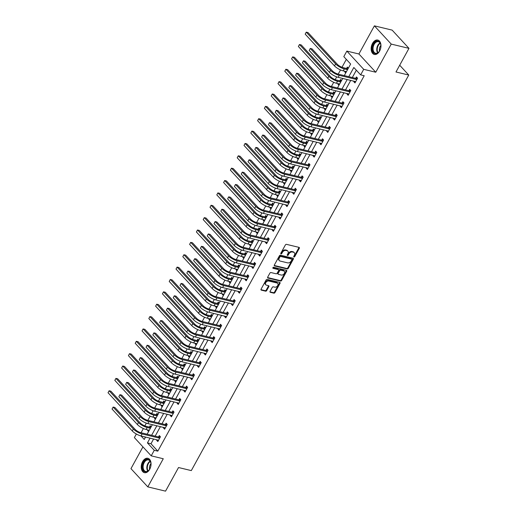 <?xml version="1.0" encoding="UTF-8"?>
<svg xmlns="http://www.w3.org/2000/svg" width="517" height="517" viewBox="0 0 517 517"><rect width="100%" height="100%" fill="white"/><g stroke="black" fill="none" stroke-linecap="round" stroke-linejoin="round"><path stroke-width="0.78" d="M293.966 257.007A0.653 0.459 137.3 0 0 294.755 256.581L299.298 248.315A0.931 0.659 137.3 0 0 299.033 247.365L286.496 244.354A0.931 0.659 137.3 0 0 285.371 244.961L280.828 253.233A0.653 0.459 137.3 0 0 281.804 253.466L282.392 252.393A2.979 2.107 137.3 0 1 285.985 250.441L287.032 250.693A2.979 2.107 137.3 0 1 287.853 251.159A2.979 2.107 137.3 0 1 287.891 253.718L287.303 254.791A0.653 0.459 137.3 0 0 288.279 255.023L288.867 253.95A2.979 2.107 137.3 0 1 292.46 251.999L293.507 252.251A2.979 2.107 137.3 0 1 294.328 252.716A2.979 2.107 137.3 0 1 294.367 255.275L293.779 256.348A0.653 0.459 137.3 0 0 293.966 257.007M293.708 256.516A0.653 0.459 137.3 0 0 294.302 256.083L298.845 247.817A0.931 0.659 137.3 0 0 298.962 247.352M280.757 253.408A0.653 0.459 137.3 0 0 281.345 252.975L281.933 251.902L282.392 252.393M287.232 254.959A0.653 0.459 137.3 0 0 287.82 254.532L288.408 253.459L288.867 253.95M149.691 469.326A7.4 4.731 -76.5 0 0 147.868 458.282A7.4 4.731 -76.5 0 0 142.589 461.636A7.4 4.731 -76.5 0 0 144.411 472.674A7.4 4.731 -76.5 0 0 149.691 469.326M379.607 51.099A7.4 4.731 -76.5 0 0 377.791 40.061A7.4 4.731 -76.5 0 0 372.511 43.409A7.4 4.731 -76.5 0 0 374.327 54.453A7.4 4.731 -76.5 0 0 379.607 51.099M270.074 291.368A0.931 0.659 137.3 0 0 270.339 292.312L273.855 293.158A0.931 0.659 137.3 0 0 274.979 292.544L280.027 283.361A0.931 0.659 137.3 0 0 279.762 282.418L267.224 279.406A0.931 0.659 137.3 0 0 266.1 280.014L261.053 289.197A0.931 0.659 137.3 0 0 261.324 290.14L265.57 291.161A0.931 0.659 137.3 0 0 266.694 290.554L268.853 286.625A0.931 0.659 137.3 0 0 268.588 285.681L266.481 285.171A2.495 1.764 137.3 0 1 265.79 284.783A2.495 1.764 137.3 0 1 266.055 282.198A2.495 1.764 137.3 0 1 268.769 281.009L277.022 282.993A2.495 1.764 137.3 0 1 277.707 283.387A2.495 1.764 137.3 0 1 277.442 285.966A2.495 1.764 137.3 0 1 274.734 287.155L273.357 286.825A0.931 0.659 137.3 0 0 272.233 287.439L270.074 291.368M153.62 438.965L150.983 443.754L157.814 451.147L154.266 450.294L151.216 455.845L134.375 437.602L136.352 434.009M408.973 48.352L391.233 44.094L374.392 25.85L392.132 30.115L408.973 48.352L395.983 71.979L408.76 75.049L191.303 470.599L178.533 467.53L165.543 491.15L147.81 486.885L163.275 458.747L151.216 455.845M374.392 25.85L358.921 53.988L375.762 72.231L391.233 44.094M375.762 72.231L363.703 69.33L360.653 74.881L353.828 67.488L348.775 76.678M157.814 451.147L364.201 75.734L360.653 74.881M287.161 268.956A0.931 0.659 137.3 0 0 288.286 268.349L293.333 259.166A0.931 0.659 137.3 0 0 293.061 258.222L280.531 255.204A0.931 0.659 137.3 0 0 279.406 255.818L274.359 265.001A0.931 0.659 137.3 0 0 274.624 265.945L287.161 268.956L286.702 268.465A0.931 0.659 137.3 0 0 287.827 267.858L292.874 258.674A0.931 0.659 137.3 0 0 292.997 258.203M286.683 271.263L281.636 280.447A0.931 0.659 137.3 0 1 280.511 281.054L267.974 278.043A0.931 0.659 137.3 0 1 267.703 277.099L269.868 273.17A0.931 0.659 137.3 0 1 270.992 272.556L276.072 273.777A0.931 0.659 137.3 0 0 277.196 273.17L278.631 270.565A0.931 0.659 137.3 0 0 278.359 269.615L273.066 268.342A0.653 0.459 137.3 0 1 273.667 267.257L286.412 270.32A0.931 0.659 137.3 0 1 286.683 271.263L286.224 270.772L281.177 279.955L281.636 280.447M142.931 446.875L130.963 468.648L147.81 486.885M408.76 75.049L399.693 65.232M356.342 70.209L352.323 77.531M350.765 80.355L345.524 89.893M343.967 92.724L338.725 102.263M337.168 105.087L331.927 114.625M330.369 117.456L325.128 126.995M323.571 129.819L318.33 139.357M316.772 142.188L311.531 151.727M309.974 154.551L304.733 164.089M303.175 166.92L297.934 176.452M296.377 179.283L291.136 188.821M289.585 191.652L284.337 201.184M282.786 204.015L277.539 213.553M275.988 216.384L270.74 225.916M269.189 228.747L263.941 238.285M262.39 241.116L257.143 250.648M255.592 253.479L250.344 263.017M248.793 265.848L243.552 275.38M241.995 278.211L236.754 287.749M235.196 290.58L229.955 300.112M228.398 302.943L223.157 312.481M221.599 315.312L216.358 324.844M214.801 327.675L209.559 337.213M208.002 340.044L202.761 349.576M201.203 352.407L195.962 361.945M194.405 364.769L189.164 374.308M187.606 377.139L182.365 386.677M180.808 389.501L175.567 399.04M174.009 401.871L168.768 411.409M167.211 414.233L161.97 423.772M160.419 426.603L155.171 436.141M354.132 81.169L353.835 81.705L354.972 82.94L357.59 78.183L356.452 76.949L355.741 78.235M347.334 93.532L347.036 94.075L348.174 95.302L350.791 90.546L349.654 89.318L348.943 90.604M340.535 105.901L340.238 106.437L341.375 107.672L343.992 102.915L342.855 101.681L342.144 102.967M333.736 118.264L333.439 118.807L334.577 120.034L337.194 115.278L336.056 114.05L335.346 115.336M326.938 130.633L326.641 131.169L327.778 132.404L330.395 127.647L329.258 126.413L328.553 127.699M320.139 142.996L319.842 143.539L320.986 144.766L323.597 140.01L322.459 138.782L321.755 140.068M313.341 155.358L313.05 155.901L314.187 157.136L316.798 152.379L315.661 151.145L314.956 152.431M306.549 167.728L306.251 168.271L307.389 169.498L310 164.742L308.862 163.514L308.158 164.8M299.75 180.09L299.453 180.633L300.59 181.868L303.201 177.111L302.064 175.877L301.359 177.163M292.952 192.46L292.654 193.003L293.792 194.23L296.403 189.474L295.265 188.246L294.561 189.532M286.153 204.822L285.856 205.365L286.993 206.6L289.604 201.843L288.467 200.609L287.762 201.895M279.354 217.192L279.057 217.735L280.195 218.962L282.805 214.206L281.668 212.978L280.964 214.264M272.556 229.554L272.259 230.097L273.396 231.332L276.013 226.575L274.87 225.341L274.165 226.627M265.757 241.924L265.46 242.467L266.598 243.694L269.215 238.938L268.071 237.71L267.367 238.996M258.959 254.286L258.662 254.829L259.799 256.064L262.416 251.307L261.279 250.073L260.568 251.359M252.16 266.656L251.863 267.192L253 268.426L255.618 263.67L254.48 262.442L253.769 263.728M245.362 279.018L245.064 279.561L246.202 280.796L248.819 276.039L247.682 274.805L246.971 276.091M238.563 291.388L238.266 291.924L239.403 293.158L242.021 288.402L240.883 287.174L240.172 288.46M231.765 303.75L231.467 304.293L232.605 305.528L235.222 300.771L234.085 299.537L233.374 300.823M224.966 316.12L224.669 316.656L225.806 317.89L228.424 313.134L227.286 311.9L226.575 313.192M218.168 328.482L217.87 329.025L219.008 330.26L221.625 325.503L220.488 324.269L219.777 325.555M211.369 340.852L211.072 341.388L212.209 342.622L214.826 337.866L213.689 336.632L212.978 337.924M204.57 353.214L204.273 353.757L205.411 354.992L208.028 350.235L206.89 349.001L206.18 350.287M197.772 365.584L197.475 366.12L198.612 367.354L201.229 362.598L200.092 361.364L199.388 362.656M190.973 377.946L190.676 378.489L191.82 379.724L194.431 374.967L193.293 373.733L192.589 375.019M184.175 390.316L183.878 390.852L185.021 392.086L187.632 387.33L186.495 386.096L185.79 387.388M177.376 402.678L177.085 403.221L178.223 404.456L180.834 399.699L179.696 398.465L178.992 399.751M170.584 415.048L170.287 415.584L171.424 416.818L174.035 412.062L172.898 410.828L172.193 412.114M163.786 427.41L163.488 427.953L164.626 429.188L167.237 424.431L166.099 423.197L165.395 424.483M156.987 439.78L156.69 440.316L157.827 441.55L160.438 436.794L159.301 435.56L158.596 436.846M346.325 59.365L341.983 67.275M340.522 69.924L338.208 74.138M336.703 76.878L335.184 79.644M333.724 82.287L331.41 86.501M329.904 89.247L328.385 92.007M326.925 94.656L324.611 98.87M323.106 101.61L321.587 104.376M320.133 107.019L317.813 111.233M316.307 113.979L314.788 116.739M313.334 119.388L311.014 123.602M309.509 126.342L307.99 129.108M306.536 131.751L304.216 135.965M302.71 138.711L301.191 141.471M299.737 144.12L297.417 148.327M295.911 151.074L294.393 153.84M292.939 156.483L290.619 160.697M289.113 163.443L287.594 166.203M286.14 168.852L283.82 173.059M282.314 175.806L280.796 178.565M279.342 181.215L277.028 185.429M275.516 188.175L273.997 190.935M272.543 193.584L270.229 197.791M268.717 200.538L267.199 203.297M265.744 205.947L263.431 210.16M261.919 212.907L260.4 215.667M258.946 218.316L256.632 222.523M255.12 225.27L253.601 228.029M252.147 230.679L249.834 234.892M248.322 237.639L246.803 240.399M245.349 243.048L243.035 247.255M241.523 250.002L240.004 252.761M238.55 255.411L236.237 259.624M234.724 262.371L233.206 265.131M231.752 267.78L229.438 271.987M227.926 274.734L226.407 277.493M224.953 280.143L222.64 284.356M221.127 287.103L219.615 289.863M218.155 292.512L215.841 296.719M214.329 299.466L212.817 302.225M211.356 304.875L209.042 309.088M207.537 311.835L206.018 314.594M204.558 317.244L202.244 321.451M200.738 324.198L199.219 326.957M197.759 329.607L195.445 333.82M193.94 336.567L192.421 339.326M190.967 341.976L188.647 346.183M187.141 348.93L185.622 351.689M184.168 354.339L181.848 358.552M180.343 361.299L178.824 364.058M177.37 366.708L175.05 370.915M173.544 373.662L172.025 376.421M170.571 379.071L168.251 383.284M166.745 386.031L165.227 388.79M163.773 391.434L161.453 395.647M159.947 398.394L158.428 401.153M156.974 403.803L154.654 408.016M153.148 410.763L151.63 413.522M150.176 416.166L147.862 420.379M146.35 423.126L144.831 425.885M143.377 428.535L141.063 432.748M144.553 436.787L145.283 437.576M348.355 68.186L347.346 67.094L346.642 68.38M345.026 71.307L344.729 71.844L345.744 72.942M341.556 80.549L340.548 79.456L339.843 80.742M338.228 83.67L337.931 84.213L338.945 85.305M334.757 92.918L333.749 91.826L333.045 93.112M331.436 96.039L331.138 96.576L332.147 97.674M327.965 105.281L326.951 104.188L326.246 105.474M324.637 108.402L324.34 108.945L325.348 110.037M321.167 117.65L320.152 116.551L319.448 117.844M317.839 120.771L317.541 121.308L318.55 122.406M314.368 130.013L313.354 128.92L312.649 130.206M311.04 133.134L310.743 133.677L311.751 134.769M307.57 142.382L306.555 141.283L305.851 142.576M304.242 145.503L303.944 146.04L304.952 147.138M300.771 154.745L299.757 153.652L299.052 154.938M297.443 157.866L297.146 158.409L298.154 159.501M293.973 167.114L292.958 166.015L292.254 167.308M290.644 170.235L290.347 170.772L291.355 171.87M287.174 179.477L286.166 178.384L285.455 179.67M283.846 182.598L283.549 183.141L284.557 184.233M280.376 191.846L279.367 190.747L278.657 192.04M277.047 194.967L276.75 195.504L277.758 196.602M273.577 204.209L272.569 203.116L271.858 204.402M270.249 207.33L269.952 207.873L270.96 208.965M266.778 216.578L265.77 215.479L265.059 216.765M263.45 219.699L263.153 220.236L264.161 221.334M259.98 228.941L258.972 227.848L258.261 229.134M256.652 232.062L256.354 232.605L257.363 233.697M253.181 241.31L252.173 240.211L251.462 241.497M249.853 244.431L249.556 244.968L250.571 246.066M246.383 253.673L245.375 252.58L244.664 253.866M243.055 256.794L242.757 257.337L243.772 258.429M239.584 266.042L238.576 264.943L237.865 266.229M236.256 269.163L235.959 269.7L236.973 270.798M232.786 278.404L231.778 277.312L231.067 278.598M229.458 281.526L229.16 282.069L230.175 283.161M225.987 290.774L224.979 289.675L224.275 290.961M222.659 293.895L222.362 294.432L223.376 295.53M219.189 303.136L218.18 302.044L217.476 303.33M215.86 306.258L215.563 306.801L216.578 307.893M212.39 315.506L211.382 314.407L210.678 315.693M209.062 318.627L208.765 319.163L209.779 320.262M205.592 327.868L204.583 326.776L203.879 328.062M202.263 330.99L201.973 331.533L202.981 332.625M198.799 340.238L197.785 339.139L197.08 340.425M195.471 343.359L195.174 343.895L196.182 344.994M192.001 352.6L190.986 351.508L190.282 352.794M188.673 355.722L188.375 356.265L189.384 357.357M185.202 364.97L184.188 363.871L183.483 365.157M181.874 368.091L181.577 368.627L182.585 369.726M178.404 377.332L177.389 376.24L176.685 377.526M175.076 380.454L174.778 380.997L175.786 382.089M171.605 389.702L170.591 388.603L169.886 389.889M168.277 392.823L167.98 393.359L168.988 394.452M164.807 402.064L163.792 400.972L163.088 402.258M161.478 405.186L161.181 405.729L162.189 406.821M158.008 414.427L156.994 413.335L156.289 414.621M154.68 417.555L154.383 418.091L155.391 419.184M151.21 426.796L150.201 425.704L149.491 426.99M147.881 429.918L147.584 430.461L148.592 431.553M344.283 75.598L350.636 64.037L343.811 56.637L346.862 51.093L363.703 69.33M358.921 53.988L346.862 51.093M150.072 438.112L147.435 442.901L154.266 450.294M347.217 79.502L341.976 89.04M340.419 91.871L335.178 101.41M333.62 104.234L328.379 113.772M326.822 116.603L321.58 126.142M320.023 128.966L314.782 138.504M313.224 141.335L307.983 150.874M306.426 153.698L301.185 163.236M299.634 166.067L294.386 175.606M292.835 178.43L287.588 187.968M286.037 190.799L280.789 200.331M279.238 203.162L273.991 212.7M272.44 215.531L267.192 225.063M265.641 227.894L260.394 237.432M258.843 240.263L253.595 249.795M252.044 252.626L246.803 262.164M245.245 264.995L240.004 274.527M238.447 277.358L233.206 286.896M231.648 289.727L226.407 299.259M224.85 302.09L219.609 311.628M218.051 314.459L212.81 323.991M211.253 326.822L206.012 336.36M204.454 339.191L199.213 348.723M197.656 351.554L192.414 361.092M190.857 363.923L185.616 373.455M184.058 376.286L178.817 385.824M177.26 388.648L172.019 398.187M170.461 401.018L165.22 410.556M163.669 413.38L158.422 422.919M156.871 425.749L151.623 435.288M159.734 438.08L158.318 436.897L140.967 432.723A4.743 1.435 -151.2 0 1 135.144 429.407L114.91 407.493L113.133 407.066L112.047 409.05L132.281 430.958A7.115 2.152 28.8 0 0 141.012 435.941L144.249 439.45L145.581 437.033M147.132 434.209L152.379 424.67M153.93 421.84L159.178 412.301M160.729 409.477L165.976 399.938M167.527 397.108L172.775 387.569M174.326 384.745L179.573 375.206M181.124 372.376L186.372 362.837M187.923 360.013L193.164 350.474M194.722 347.644L199.963 338.105M201.52 335.281L206.761 325.742M208.319 322.912L213.56 313.38M215.117 310.549L220.358 301.01M221.916 298.18L227.157 288.648M228.714 285.817L233.955 276.278M235.513 273.448L240.754 263.916M242.311 261.085L247.553 251.546M249.11 248.716L254.351 239.184M255.909 236.353L261.15 226.814M262.707 223.984L267.948 214.452M269.506 211.621L274.747 202.082M276.298 199.252L281.545 189.72M283.096 186.889L288.344 177.35M289.895 174.52L295.142 164.988M296.693 162.157L301.941 152.618M303.492 149.788L308.739 140.256M310.29 137.425L315.538 127.886M317.089 125.056L322.337 115.524M323.888 112.693L329.129 103.154M330.686 100.33L335.927 90.792M337.485 87.961L342.726 78.422M150.983 443.754L147.435 442.901M344.729 71.844L346.157 72.186M353.835 81.705L355.438 82.093M347.036 94.075L348.639 94.456M337.931 84.213L339.359 84.555M340.238 106.437L341.84 106.825M331.138 96.576L332.56 96.918M333.439 118.807L335.042 119.188M324.34 108.945L325.762 109.287M326.641 131.169L328.25 131.557M317.541 121.308L318.963 121.65M319.842 143.539L321.451 143.92M310.743 133.677L312.165 134.019M313.05 155.901L314.653 156.289M303.944 146.04L305.366 146.382M306.251 168.271L307.854 168.652M297.146 158.409L298.567 158.751M299.453 180.633L301.056 181.021M290.347 170.772L291.769 171.114M292.654 193.003L294.257 193.384M283.549 183.141L284.97 183.483M285.856 205.365L287.458 205.753M276.75 195.504L278.172 195.846M279.057 217.735L280.66 218.116M269.952 207.873L271.373 208.215M272.259 230.097L273.861 230.485M263.153 220.236L264.575 220.578M265.46 242.467L267.063 242.848M256.354 232.605L257.776 232.947M258.662 254.829L260.264 255.217M249.556 244.968L250.978 245.31M251.863 267.192L253.466 267.58M242.757 257.337L244.186 257.679M245.064 279.561L246.667 279.949M235.959 269.7L237.387 270.042M238.266 291.924L239.869 292.312M229.16 282.069L230.588 282.411M231.467 304.293L233.07 304.681M222.362 294.432L223.79 294.774M224.669 316.656L226.272 317.044M215.563 306.801L216.991 307.143M217.87 329.025L219.473 329.413M208.765 319.163L210.193 319.506M211.072 341.388L212.674 341.776M201.973 331.533L203.394 331.875M204.273 353.757L205.876 354.145M195.174 343.895L196.596 344.238M197.475 366.12L199.084 366.508M188.375 356.265L189.797 356.607M190.676 378.489L192.285 378.877M181.577 368.627L182.999 368.97M183.878 390.852L185.487 391.24M174.778 380.997L176.2 381.339M177.085 403.221L178.688 403.609M167.98 393.359L169.402 393.702M170.287 415.584L171.89 415.972M161.181 405.729L162.603 406.071M163.488 427.953L165.091 428.334M154.383 418.091L155.804 418.434M156.69 440.316L158.292 440.704M147.584 430.461L149.006 430.803M294.328 252.716L293.876 252.225A2.979 2.107 137.3 0 0 293.055 251.753L293.507 252.251M288.408 253.459A2.979 2.107 137.3 0 1 292.008 251.508L293.055 251.753M287.853 251.159L287.394 250.667A2.979 2.107 137.3 0 0 286.573 250.202L287.032 250.693M281.933 251.902A2.979 2.107 137.3 0 1 285.533 249.95L286.573 250.202M274.236 265.467L286.702 268.465M291.885 259.786A0.653 0.459 137.3 0 0 291.698 259.127L280.692 256.477A0.653 0.459 137.3 0 0 279.91 256.91L279.29 258.035A2.979 2.107 137.3 0 0 279.329 260.594A2.979 2.107 137.3 0 0 280.149 261.059L287.672 262.869A2.979 2.107 137.3 0 0 291.265 260.917L291.885 259.786M291.51 258.92A0.653 0.459 137.3 0 0 291.245 258.636L291.698 259.127M279.329 260.594L278.87 260.103A2.979 2.107 137.3 0 1 278.831 257.544L279.451 256.413A0.653 0.459 137.3 0 1 280.24 255.986L291.245 258.636M267.586 277.564L280.052 280.563A0.931 0.659 137.3 0 0 281.177 279.955M278.618 269.764L278.165 269.273A0.931 0.659 137.3 0 0 277.907 269.124L272.802 267.896M281.351 275.05A2.495 1.764 137.3 0 0 284.059 273.861A2.495 1.764 137.3 0 0 284.324 271.276A2.495 1.764 137.3 0 0 283.639 270.889L280.731 270.184A0.931 0.659 137.3 0 0 279.607 270.798L278.172 273.403A0.931 0.659 137.3 0 0 278.443 274.353L281.351 275.05M284.324 271.276L283.865 270.785A2.495 1.764 137.3 0 0 283.18 270.391L283.639 270.889M278.185 274.204L277.726 273.713A0.931 0.659 137.3 0 1 277.719 272.911L279.148 270.307A0.931 0.659 137.3 0 1 280.272 269.693L283.18 270.391M286.224 270.772A0.931 0.659 137.3 0 0 286.347 270.307M277.707 283.387L277.254 282.889A2.495 1.764 137.3 0 0 276.563 282.502L277.022 282.993M265.79 284.783L265.337 284.285A2.495 1.764 137.3 0 1 265.602 281.707A2.495 1.764 137.3 0 1 268.31 280.518L276.563 282.502M260.936 289.662L265.118 290.67A0.931 0.659 137.3 0 0 266.242 290.063L268.401 286.134A0.931 0.659 137.3 0 0 268.517 285.662M269.952 291.834L273.403 292.661A0.931 0.659 137.3 0 0 274.527 292.053L279.574 282.87A0.931 0.659 137.3 0 0 279.691 282.405M346.364 68.425L343.198 67.662A4.743 1.435 -151.2 0 1 337.375 64.347L308.042 32.571L306.264 32.144L335.604 63.921A7.115 2.152 28.8 0 0 344.335 68.897L347.502 69.659L346.364 68.425L348.277 68.102M305.179 34.128L306.264 32.144L305.179 34.128L334.512 65.905A7.115 2.152 28.8 0 0 343.249 70.881L346.442 71.669M356.879 79.469L355.463 78.287L338.112 74.112A4.743 1.435 -151.2 0 1 332.289 70.797L312.055 48.882L310.284 48.456L330.518 70.37A7.115 2.152 28.8 0 0 339.249 75.346L356.601 79.515M309.192 50.433L310.284 48.456L309.192 50.433L329.426 72.348A7.115 2.152 28.8 0 0 338.163 77.324L355.683 81.654M355.463 78.287L357.383 77.957M375.613 53.69A6.404 4.097 103.5 0 1 372.498 47.189A6.404 4.097 103.5 0 1 377.636 41.095A6.404 4.097 103.5 0 1 380.771 44.727A6.404 4.097 103.5 0 1 379.103 51.648A6.404 4.097 103.5 0 1 375.613 53.69M380.79 44.876A5.933 3.793 -76.5 0 0 378.366 41.709A5.933 3.793 -76.5 0 0 377.921 41.644A5.933 3.793 -76.5 0 0 373.222 46.937A5.933 3.793 -76.5 0 0 375.594 53.245A5.933 3.793 -76.5 0 0 376.046 53.309A5.933 3.793 -76.5 0 0 379.194 51.532M380.861 45.515A4.22 2.701 -76.5 0 0 379.549 50.989M378.302 40.229A7.354 4.705 -76.5 0 0 377.791 40.164A7.354 4.705 -76.5 0 0 371.969 46.685A7.354 4.705 -76.5 0 0 374.864 54.531M143.636 462.288A6.404 4.097 103.5 0 1 147.83 459.322A6.404 4.097 103.5 0 1 150.848 462.948A6.404 4.097 103.5 0 1 149.781 468.945A6.404 4.097 103.5 0 1 149.187 469.869A6.404 4.097 103.5 0 1 143.493 470.632A6.404 4.097 103.5 0 1 143.636 462.288M150.874 463.096A5.933 3.793 -76.5 0 0 148.45 459.936A5.933 3.793 -76.5 0 0 144.217 462.618A5.933 3.793 -76.5 0 0 145.678 471.465A5.933 3.793 -76.5 0 0 149.271 469.753M150.945 463.736A4.22 2.701 -76.5 0 0 150.214 464.751A4.22 2.701 -76.5 0 0 149.626 469.21M148.379 458.456A7.354 4.705 -76.5 0 0 143.183 461.797A7.354 4.705 -76.5 0 0 144.941 472.751M339.566 80.788L336.399 80.032A4.743 1.435 -151.2 0 1 330.576 76.71L301.243 44.94L299.466 44.514L328.806 76.283A7.115 2.152 28.8 0 0 337.543 81.259L340.703 82.022L339.566 80.788L341.478 80.465M298.38 46.491L299.466 44.514L298.38 46.491L327.713 78.267A7.115 2.152 28.8 0 0 336.451 83.243L339.643 84.032M332.767 93.157L329.6 92.394A4.743 1.435 -151.2 0 1 323.778 89.079L294.444 57.303L292.667 56.876L322.007 88.653A7.115 2.152 28.8 0 0 330.744 93.629L333.904 94.391L332.767 93.157L334.68 92.834M291.582 58.86L292.667 56.876L291.582 58.86L320.915 90.637A7.115 2.152 28.8 0 0 329.652 95.613L332.845 96.401M350.08 91.839L348.665 90.649L331.313 86.481A4.743 1.435 -151.2 0 1 325.49 83.159L305.256 61.245L303.485 60.819L323.72 82.733A7.115 2.152 28.8 0 0 332.457 87.709L349.802 91.884M302.393 62.803L303.485 60.819L302.393 62.803L322.627 84.717A7.115 2.152 28.8 0 0 331.365 89.693L348.885 94.016M348.665 90.649L350.584 90.326M343.288 104.201L341.866 103.019L324.514 98.844A4.743 1.435 -151.2 0 1 318.692 95.529L298.458 73.614L296.687 73.188L316.921 95.102A7.115 2.152 28.8 0 0 325.658 100.078L343.01 104.247M295.595 75.165L296.687 73.188L295.595 75.165L315.829 97.08A7.115 2.152 28.8 0 0 324.566 102.056L342.086 106.386M341.866 103.019L343.786 102.689M325.969 105.52L322.808 104.764A4.743 1.435 -151.2 0 1 316.979 101.442L287.646 69.672L285.869 69.246L315.208 101.015A7.115 2.152 28.8 0 0 323.946 105.991L327.106 106.754L325.969 105.52L327.881 105.197M284.783 71.223L285.869 69.246L284.783 71.223L314.116 102.999A7.115 2.152 28.8 0 0 322.854 107.975L326.046 108.764M319.17 117.889L316.01 117.126A4.743 1.435 -151.2 0 1 310.181 113.811L280.847 82.035L279.07 81.608L308.41 113.385A7.115 2.152 28.8 0 0 317.147 118.361L320.307 119.123L319.17 117.889L321.083 117.566M277.984 83.592L279.07 81.608L277.984 83.592L307.318 115.362A7.115 2.152 28.8 0 0 316.055 120.345L319.248 121.133M312.371 130.252L309.211 129.496A4.743 1.435 -151.2 0 1 303.389 126.174L274.049 94.404L272.272 93.978L301.611 125.747A7.115 2.152 28.8 0 0 310.349 130.723L313.509 131.486L312.371 130.252L314.291 129.929M271.186 95.955L272.272 93.978L271.186 95.955L300.519 127.731A7.115 2.152 28.8 0 0 309.256 132.707L312.449 133.496M336.489 116.564L335.068 115.381L317.722 111.207A4.743 1.435 -151.2 0 1 311.893 107.891L291.659 85.977L289.888 85.551L310.122 107.465A7.115 2.152 28.8 0 0 318.86 112.441L336.212 116.616M288.796 87.535L289.888 85.551L288.796 87.535L309.03 109.449A7.115 2.152 28.8 0 0 317.768 114.425L335.287 118.748M335.068 115.381L336.987 115.058M329.691 128.933L328.276 127.751L310.924 123.576A4.743 1.435 -151.2 0 1 305.095 120.261L284.867 98.346L283.09 97.92L303.324 119.834A7.115 2.152 28.8 0 0 312.061 124.81L329.413 128.979M282.004 99.897L283.09 97.92L282.004 99.897L302.232 121.812A7.115 2.152 28.8 0 0 310.969 126.788L328.489 131.118M328.276 127.751L330.189 127.421M322.892 141.296L321.477 140.113L304.125 135.939A4.743 1.435 -151.2 0 1 298.303 132.623L278.068 110.709L276.291 110.283L296.525 132.197A7.115 2.152 28.8 0 0 305.263 137.173L322.614 141.348M275.206 112.267L276.291 110.283L275.206 112.267L295.433 134.181A7.115 2.152 28.8 0 0 304.17 139.157L321.69 143.48M321.477 140.113L323.39 139.79M316.094 153.665L314.679 152.483L297.327 148.308A4.743 1.435 -151.2 0 1 291.504 144.993L271.27 123.078L269.493 122.652L289.727 144.566A7.115 2.152 28.8 0 0 298.464 149.542L315.816 153.711M268.407 124.629L269.493 122.652L268.407 124.629L288.641 146.544A7.115 2.152 28.8 0 0 297.372 151.52L314.892 155.85M314.679 152.483L316.591 152.153M309.295 166.028L307.88 164.845L290.528 160.671A4.743 1.435 -151.2 0 1 284.705 157.355L264.471 135.441L262.694 135.015L282.928 156.929A7.115 2.152 28.8 0 0 291.666 161.905L309.017 166.08M261.608 136.999L262.694 135.015L261.608 136.999L281.843 158.913A7.115 2.152 28.8 0 0 290.573 163.889L308.093 168.212M307.88 164.845L309.793 164.522M302.497 178.397L301.081 177.208L283.73 173.04A4.743 1.435 -151.2 0 1 277.907 169.725L257.673 147.81L255.896 147.384L276.13 169.298A7.115 2.152 28.8 0 0 284.867 174.274L302.219 178.443M254.81 149.361L255.896 147.384L254.81 149.361L275.044 171.276A7.115 2.152 28.8 0 0 283.775 176.252L301.295 180.582M301.081 177.208L302.994 176.885M295.698 190.76L294.283 189.577L276.931 185.403A4.743 1.435 -151.2 0 1 271.108 182.087L250.874 160.173L249.097 159.747L269.331 181.661A7.115 2.152 28.8 0 0 278.068 186.637L295.42 190.812M248.011 161.731L249.097 159.747L248.011 161.731L268.245 183.645A7.115 2.152 28.8 0 0 276.976 188.621L294.496 192.944M294.283 189.577L296.196 189.254M288.9 203.129L287.484 201.94L270.132 197.772A4.743 1.435 -151.2 0 1 264.31 194.45L244.076 172.542L242.299 172.116L262.533 194.03A7.115 2.152 28.8 0 0 271.27 199.006L288.622 203.175M241.213 174.093L242.299 172.116L241.213 174.093L261.447 196.008A7.115 2.152 28.8 0 0 270.178 200.984L287.698 205.314M287.484 201.94L289.404 201.617M282.101 215.492L280.686 214.309L263.334 210.135A4.743 1.435 -151.2 0 1 257.511 206.819L237.277 184.905L235.5 184.479L255.734 206.393A7.115 2.152 28.8 0 0 264.471 211.369L281.823 215.544M234.414 186.463L235.5 184.479L234.414 186.463L254.648 208.377A7.115 2.152 28.8 0 0 263.379 213.353L280.899 217.676M280.686 214.309L282.605 213.986M275.303 227.861L273.887 226.672L256.535 222.504A4.743 1.435 -151.2 0 1 250.713 219.182L230.479 197.274L228.701 196.848L248.935 218.756A7.115 2.152 28.8 0 0 257.673 223.738L275.025 227.907M227.616 198.825L228.701 196.848L227.616 198.825L247.85 220.74A7.115 2.152 28.8 0 0 256.587 225.716L274.1 230.046M273.887 226.672L275.807 226.349M268.504 240.224L267.089 239.041L249.737 234.867A4.743 1.435 -151.2 0 1 243.914 231.551L223.68 209.637L221.909 209.211L242.137 231.125A7.115 2.152 28.8 0 0 250.874 236.101L268.226 240.276M220.817 211.195L221.909 209.211L220.817 211.195L241.051 233.109A7.115 2.152 28.8 0 0 249.789 238.085L267.302 242.408M267.089 239.041L269.008 238.718M261.705 252.593L260.29 251.404L242.938 247.236A4.743 1.435 -151.2 0 1 237.116 243.914L216.882 222.006L215.111 221.58L235.345 243.488A7.115 2.152 28.8 0 0 244.076 248.47L261.428 252.639M214.019 223.557L215.111 221.58L214.019 223.557L234.253 245.472A7.115 2.152 28.8 0 0 242.99 250.448L260.503 254.778M260.29 251.404L262.209 251.081M254.907 264.956L253.492 263.773L236.14 259.599A4.743 1.435 -151.2 0 1 230.317 256.283L210.083 234.369L208.312 233.942L228.546 255.857A7.115 2.152 28.8 0 0 237.277 260.833L254.629 265.008M207.22 235.926L208.312 233.942L207.22 235.926L227.454 257.841A7.115 2.152 28.8 0 0 236.191 262.817L253.711 267.14M253.492 263.773L255.411 263.45M248.108 277.325L246.693 276.136L229.341 271.968A4.743 1.435 -151.2 0 1 223.518 268.646L203.284 246.738L201.514 246.312L221.748 268.22A7.115 2.152 28.8 0 0 230.479 273.202L247.83 277.37M200.422 248.289L201.514 246.312L200.422 248.289L220.656 270.204A7.115 2.152 28.8 0 0 229.393 275.18L246.913 279.51M246.693 276.136L248.612 275.813M241.31 289.688L239.894 288.505L222.543 284.331A4.743 1.435 -151.2 0 1 216.72 281.015L196.486 259.101L194.715 258.674L214.949 280.589A7.115 2.152 28.8 0 0 223.68 285.565L241.032 289.74M193.623 260.658L194.715 258.674L193.623 260.658L213.857 282.573A7.115 2.152 28.8 0 0 222.594 287.549L240.114 291.872M239.894 288.505L241.814 288.182M234.511 302.057L233.096 300.868L215.744 296.7A4.743 1.435 -151.2 0 1 209.921 293.378L189.687 271.47L187.917 271.044L208.151 292.952A7.115 2.152 28.8 0 0 216.882 297.934L234.233 302.102M186.824 273.021L187.917 271.044L186.824 273.021L207.058 294.936A7.115 2.152 28.8 0 0 215.796 299.912L233.316 304.242M233.096 300.868L235.015 300.545M227.713 314.42L226.297 313.237L208.946 309.063A4.743 1.435 -151.2 0 1 203.123 305.747L182.889 283.833L181.118 283.406L201.352 305.321A7.115 2.152 28.8 0 0 210.083 310.297L227.435 314.472M180.026 285.39L181.118 283.406L180.026 285.39L200.26 307.305A7.115 2.152 28.8 0 0 208.997 312.281L226.517 316.604M226.297 313.237L228.217 312.914M220.914 326.789L219.499 325.6L202.147 321.432A4.743 1.435 -151.2 0 1 196.324 318.11L176.09 296.202L174.319 295.776L194.554 317.684A7.115 2.152 28.8 0 0 203.291 322.66L220.636 326.834M173.227 297.753L174.319 295.776L173.227 297.753L193.461 319.668A7.115 2.152 28.8 0 0 202.199 324.644L219.719 328.974M219.499 325.6L221.418 325.277M214.122 339.152L212.7 337.969L195.348 333.795A4.743 1.435 -151.2 0 1 189.526 330.479L169.292 308.565L167.521 308.138L187.755 330.053A7.115 2.152 28.8 0 0 196.492 335.029L213.844 339.204M166.429 310.122L167.521 308.138L166.429 310.122L186.663 332.037A7.115 2.152 28.8 0 0 195.4 337.013L212.92 341.336M212.7 337.969L214.62 337.646M305.573 142.621L302.413 141.858A4.743 1.435 -151.2 0 1 296.59 138.543L267.25 106.767L265.473 106.34L294.813 138.117A7.115 2.152 28.8 0 0 303.55 143.093L306.71 143.855L305.573 142.621L307.492 142.298M264.387 108.324L265.473 106.34L264.387 108.324L293.727 140.094A7.115 2.152 28.8 0 0 302.458 145.077L305.65 145.865M298.774 154.984L295.614 154.228A4.743 1.435 -151.2 0 1 289.791 150.906L260.452 119.136L258.674 118.71L288.014 150.479A7.115 2.152 28.8 0 0 296.752 155.455L299.912 156.218L298.774 154.984L300.694 154.661M257.589 120.687L258.674 118.71L257.589 120.687L286.929 152.463A7.115 2.152 28.8 0 0 295.659 157.439L298.852 158.228M291.976 167.353L288.816 166.59A4.743 1.435 -151.2 0 1 282.993 163.275L253.653 131.499L251.882 131.072L281.216 162.849A7.115 2.152 28.8 0 0 289.953 167.825L293.113 168.587L291.976 167.353L293.895 167.03M250.79 133.056L251.882 131.072L250.79 133.056L280.13 164.826A7.115 2.152 28.8 0 0 288.861 169.809L292.053 170.597M285.177 179.716L282.017 178.96A4.743 1.435 -151.2 0 1 276.194 175.638L246.855 143.868L245.084 143.442L274.417 175.211A7.115 2.152 28.8 0 0 283.154 180.187L286.315 180.95L285.177 179.716L287.097 179.393M243.992 145.419L245.084 143.442L243.992 145.419L273.331 177.195A7.115 2.152 28.8 0 0 282.062 182.171L285.261 182.96M278.379 192.085L275.218 191.322A4.743 1.435 -151.2 0 1 269.396 188.007L240.056 156.231L238.285 155.804L267.619 187.581A7.115 2.152 28.8 0 0 276.356 192.557L279.516 193.313L278.379 192.085L280.298 191.762M237.193 157.788L238.285 155.804L237.193 157.788L266.533 189.558A7.115 2.152 28.8 0 0 275.264 194.541L278.463 195.329M271.58 204.448L268.42 203.692A4.743 1.435 -151.2 0 1 262.597 200.37L233.257 168.6L231.487 168.174L260.82 199.943A7.115 2.152 28.8 0 0 269.557 204.919L272.717 205.682L271.58 204.448L273.499 204.125M230.395 170.151L231.487 168.174L230.395 170.151L259.734 201.927A7.115 2.152 28.8 0 0 268.465 206.903L271.664 207.692M264.782 216.817L261.621 216.054A4.743 1.435 -151.2 0 1 255.799 212.739L226.459 180.963L224.688 180.536L254.021 212.313A7.115 2.152 28.8 0 0 262.759 217.289L265.919 218.045L264.782 216.817L266.701 216.494M223.596 182.52L224.688 180.536L223.596 182.52L252.936 214.29A7.115 2.152 28.8 0 0 261.667 219.266L264.866 220.061M257.983 229.18L254.823 228.424A4.743 1.435 -151.2 0 1 249 225.102L219.66 193.332L217.89 192.906L247.223 224.675A7.115 2.152 28.8 0 0 255.96 229.651L259.12 230.414L257.983 229.18L259.902 228.857M216.797 194.883L217.89 192.906L216.797 194.883L246.137 226.659A7.115 2.152 28.8 0 0 254.875 231.635L258.067 232.424M251.184 241.549L248.024 240.786A4.743 1.435 -151.2 0 1 242.202 237.471L212.862 205.695L211.091 205.268L240.431 237.044A7.115 2.152 28.8 0 0 249.162 242.021L252.322 242.777L251.184 241.549L253.104 241.226M209.999 207.252L211.091 205.268L209.999 207.252L239.339 239.022A7.115 2.152 28.8 0 0 248.076 243.998L251.268 244.793M244.386 253.912L241.226 253.156A4.743 1.435 -151.2 0 1 235.403 249.834L206.063 218.064L204.293 217.638L233.632 249.407A7.115 2.152 28.8 0 0 242.363 254.383L245.523 255.146L244.386 253.912L246.305 253.588M203.2 219.615L204.293 217.638L203.2 219.615L232.54 251.391A7.115 2.152 28.8 0 0 241.277 256.367L244.47 257.156M237.587 266.281L234.427 265.518A4.743 1.435 -151.2 0 1 228.604 262.203L199.265 230.427L197.494 230L226.834 261.776A7.115 2.152 28.8 0 0 235.565 266.753L238.725 267.509L237.587 266.281L239.507 265.958M196.402 231.984L197.494 230L196.402 231.984L225.742 263.754A7.115 2.152 28.8 0 0 234.479 268.73L237.671 269.525M230.789 278.644L227.629 277.887A4.743 1.435 -151.2 0 1 221.806 274.566L192.466 242.796L190.695 242.37L220.035 274.139A7.115 2.152 28.8 0 0 228.766 279.115L231.933 279.878L230.789 278.644L232.708 278.32M189.603 244.347L190.695 242.37L189.603 244.347L218.943 276.123A7.115 2.152 28.8 0 0 227.68 281.099L230.873 281.888M223.997 291.013L220.83 290.25A4.743 1.435 -151.2 0 1 215.007 286.935L185.668 255.159L183.897 254.732L213.237 286.508A7.115 2.152 28.8 0 0 221.967 291.485L225.134 292.241L223.997 291.013L225.91 290.69M182.805 256.716L183.897 254.732L182.805 256.716L212.144 288.486A7.115 2.152 28.8 0 0 220.882 293.462L224.074 294.257M217.198 303.376L214.032 302.619A4.743 1.435 -151.2 0 1 208.209 299.298L178.876 267.528L177.098 267.102L206.438 298.871A7.115 2.152 28.8 0 0 215.169 303.847L218.336 304.61L217.198 303.376L219.111 303.052M176.006 269.079L177.098 267.102L176.006 269.079L205.346 300.855A7.115 2.152 28.8 0 0 214.083 305.831L217.276 306.62M210.4 315.745L207.233 314.982A4.743 1.435 -151.2 0 1 201.41 311.667L172.077 279.891L170.3 279.464L199.64 311.24A7.115 2.152 28.8 0 0 208.37 316.217L211.537 316.973L210.4 315.745L212.313 315.422M169.214 281.448L170.3 279.464L169.214 281.448L198.547 313.218A7.115 2.152 28.8 0 0 207.285 318.194L210.477 318.989M203.601 328.108L200.434 327.351A4.743 1.435 -151.2 0 1 194.612 324.03L165.278 292.26L163.501 291.834L192.841 323.603A7.115 2.152 28.8 0 0 201.578 328.579L204.738 329.342L203.601 328.108L205.514 327.784M162.416 293.811L163.501 291.834L162.416 293.811L191.749 325.587A7.115 2.152 28.8 0 0 200.486 330.563L203.679 331.352M196.803 340.477L193.636 339.714A4.743 1.435 -151.2 0 1 187.813 336.399L158.48 304.623L156.703 304.196L186.042 335.972A7.115 2.152 28.8 0 0 194.78 340.949L197.94 341.705L196.803 340.477L198.715 340.147M155.617 306.18L156.703 304.196L155.617 306.18L184.95 337.95A7.115 2.152 28.8 0 0 193.688 342.926L196.88 343.721M190.004 352.84L186.844 352.077A4.743 1.435 -151.2 0 1 181.015 348.762L151.681 316.992L149.904 316.566L179.244 348.335A7.115 2.152 28.8 0 0 187.981 353.311L191.141 354.074L190.004 352.84L191.917 352.516M148.818 318.543L149.904 316.566L148.818 318.543L178.152 350.319A7.115 2.152 28.8 0 0 186.889 355.295L190.082 356.084M183.205 365.209L180.045 364.446A4.743 1.435 -151.2 0 1 174.216 361.131L144.883 329.355L143.106 328.928L172.445 360.704A7.115 2.152 28.8 0 0 181.183 365.681L184.343 366.437L183.205 365.209L185.125 364.879M142.02 330.912L143.106 328.928L142.02 330.912L171.353 362.682A7.115 2.152 28.8 0 0 180.09 367.658L183.283 368.453M176.407 377.572L173.247 376.809A4.743 1.435 -151.2 0 1 167.424 373.494L138.084 341.724L136.307 341.298L165.647 373.067A7.115 2.152 28.8 0 0 174.384 378.043L177.544 378.806L176.407 377.572L178.326 377.248M135.221 343.275L136.307 341.298L135.221 343.275L164.555 375.051A7.115 2.152 28.8 0 0 173.292 380.027L176.484 380.816M207.323 351.521L205.902 350.332L188.556 346.164A4.743 1.435 -151.2 0 1 182.727 342.842L162.493 320.934L160.722 320.508L180.956 342.416A7.115 2.152 28.8 0 0 189.694 347.392L207.046 351.566M159.63 322.485L160.722 320.508L159.63 322.485L179.864 344.4A7.115 2.152 28.8 0 0 188.602 349.376L206.121 353.706M205.902 350.332L207.821 350.009M200.525 363.884L199.11 362.701L181.758 358.527A4.743 1.435 -151.2 0 1 175.929 355.211L155.701 333.297L153.924 332.87L174.158 354.785A7.115 2.152 28.8 0 0 182.895 359.761L200.247 363.936M152.832 334.854L153.924 332.87L152.832 334.854L173.066 356.762A7.115 2.152 28.8 0 0 181.803 361.745L199.323 366.068M199.11 362.701L201.023 362.378M193.726 376.253L192.311 375.064L174.959 370.896A4.743 1.435 -151.2 0 1 169.137 367.574L148.902 345.66L147.125 345.233L167.359 367.148A7.115 2.152 28.8 0 0 176.097 372.124L193.448 376.298M146.04 347.217L147.125 345.233L146.04 347.217L166.267 369.132A7.115 2.152 28.8 0 0 175.005 374.108L192.524 378.431M192.311 375.064L194.224 374.741M186.928 388.616L185.513 387.433L168.161 383.259A4.743 1.435 -151.2 0 1 162.338 379.943L142.104 358.029L140.327 357.602L160.561 379.517A7.115 2.152 28.8 0 0 169.298 384.493L186.65 388.661M139.241 359.586L140.327 357.602L139.241 359.586L159.475 381.494A7.115 2.152 28.8 0 0 168.206 386.477L185.726 390.8M185.513 387.433L187.425 387.11M169.608 389.941L166.448 389.178A4.743 1.435 -151.2 0 1 160.625 385.863L131.286 354.087L129.508 353.66L158.848 385.436A7.115 2.152 28.8 0 0 167.586 390.413L170.746 391.169L169.608 389.941L171.528 389.611M128.423 355.644L129.508 353.66L128.423 355.644L157.763 387.414A7.115 2.152 28.8 0 0 166.493 392.39L169.686 393.185M180.129 400.985L178.714 399.796L161.362 395.628A4.743 1.435 -151.2 0 1 155.539 392.306L135.305 370.392L133.528 369.965L153.762 391.88A7.115 2.152 28.8 0 0 162.5 396.856L179.851 401.03M132.442 371.949L133.528 369.965L132.442 371.949L152.677 393.864A7.115 2.152 28.8 0 0 161.407 398.84L178.927 403.163M178.714 399.796L180.627 399.473M162.81 402.304L159.65 401.541A4.743 1.435 -151.2 0 1 153.827 398.226L124.487 366.456L122.71 366.03L152.05 397.799A7.115 2.152 28.8 0 0 160.787 402.775L163.947 403.538L162.81 402.304L164.729 401.98M121.624 368.007L122.71 366.03L121.624 368.007L150.964 399.783A7.115 2.152 28.8 0 0 159.695 404.759L162.887 405.548M173.331 413.348L171.915 412.165L154.564 407.991A4.743 1.435 -151.2 0 1 148.741 404.675L128.507 382.761L126.73 382.334L146.964 404.249A7.115 2.152 28.8 0 0 155.701 409.225L173.053 413.393M125.644 384.318L126.73 382.334L125.644 384.318L145.878 406.226A7.115 2.152 28.8 0 0 154.609 411.209L172.129 415.532M171.915 412.165L173.828 411.842M156.011 414.673L152.851 413.91A4.743 1.435 -151.2 0 1 147.028 410.595L117.689 378.819L115.918 378.392L145.251 410.168A7.115 2.152 28.8 0 0 153.988 415.145L157.149 415.901L156.011 414.673L157.931 414.343M114.826 380.376L115.918 378.392L114.826 380.376L144.165 412.146A7.115 2.152 28.8 0 0 152.896 417.122L156.095 417.91M166.532 425.717L165.117 424.528L147.765 420.36A4.743 1.435 -151.2 0 1 141.942 417.038L121.708 395.124L119.931 394.697L140.165 416.612A7.115 2.152 28.8 0 0 148.902 421.588L166.254 425.762M118.845 396.681L119.931 394.697L118.845 396.681L139.079 418.596A7.115 2.152 28.8 0 0 147.81 423.572L165.33 427.895M165.117 424.528L167.03 424.205M149.213 427.036L146.053 426.273A4.743 1.435 -151.2 0 1 140.23 422.958L110.89 391.182L109.119 390.755L138.453 422.531A7.115 2.152 28.8 0 0 147.19 427.507L150.35 428.27L149.213 427.036L151.132 426.712M108.027 392.739L109.119 390.755L108.027 392.739L137.367 424.515A7.115 2.152 28.8 0 0 146.098 429.491L149.297 430.28M112.047 409.05L113.133 407.066L133.367 428.981A7.115 2.152 28.8 0 0 142.104 433.957L159.456 438.125M142.104 433.957L141.012 435.941L158.532 440.264M158.318 436.897L160.238 436.574M294.302 256.083L294.755 256.581M281.345 252.975L281.804 253.466M287.82 254.532L288.279 255.023M292.008 251.508L292.46 251.999M285.533 249.95L285.985 250.441M298.845 247.817L299.298 248.315M274.243 265.531L274.624 265.945M292.874 258.674L293.333 259.166M287.827 267.858L288.286 268.349M280.24 255.986L280.692 256.477M279.451 256.413L279.91 256.91M278.831 257.544L279.29 258.035M280.052 280.563L280.511 281.054M267.593 277.629L267.974 278.043M277.907 269.124L278.359 269.615M280.272 269.693L280.731 270.184M279.148 270.307L279.607 270.798M277.719 272.911L278.172 273.403M268.31 280.518L268.769 281.009M268.401 286.134L268.853 286.625M266.242 290.063L266.694 290.554M265.118 290.67L265.57 291.161M260.943 289.727L261.324 290.14M279.574 282.87L280.027 283.361M274.527 292.053L274.979 292.544M273.403 292.661L273.855 293.158M269.958 291.898L270.339 292.312M344.335 68.897L343.249 70.881M335.604 63.921L334.512 65.905M339.249 75.346L338.163 77.324M330.518 70.37L329.426 72.348M377.63 52.915A5.933 3.793 103.5 0 1 380.027 42.937M380.247 43.286A5.739 3.664 -76.5 0 0 377.985 52.695M147.713 471.136A5.933 3.793 103.5 0 1 147.914 463.51A5.933 3.793 103.5 0 1 150.111 461.158M150.324 461.507A5.739 3.664 -76.5 0 0 148.36 463.691A5.739 3.664 -76.5 0 0 148.062 470.916M337.543 81.259L336.451 83.243M328.806 76.283L327.713 78.267M330.744 93.629L329.652 95.613M322.007 88.653L320.915 90.637M332.457 87.709L331.365 89.693M323.72 82.733L322.627 84.717M325.658 100.078L324.566 102.056M316.921 95.102L315.829 97.08M323.946 105.991L322.854 107.975M315.208 101.015L314.116 102.999M317.147 118.361L316.055 120.345M308.41 113.385L307.318 115.362M310.349 130.723L309.256 132.707M301.611 125.747L300.519 127.731M318.86 112.441L317.768 114.425M310.122 107.465L309.03 109.449M312.061 124.81L310.969 126.788M303.324 119.834L302.232 121.812M305.263 137.173L304.17 139.157M296.525 132.197L295.433 134.181M298.464 149.542L297.372 151.52M289.727 144.566L288.641 146.544M291.666 161.905L290.573 163.889M282.928 156.929L281.843 158.913M284.867 174.274L283.775 176.252M276.13 169.298L275.044 171.276M278.068 186.637L276.976 188.621M269.331 181.661L268.245 183.645M271.27 199.006L270.178 200.984M262.533 194.03L261.447 196.008M264.471 211.369L263.379 213.353M255.734 206.393L254.648 208.377M257.673 223.738L256.587 225.716M248.935 218.756L247.85 220.74M250.874 236.101L249.789 238.085M242.137 231.125L241.051 233.109M244.076 248.47L242.99 250.448M235.345 243.488L234.253 245.472M237.277 260.833L236.191 262.817M228.546 255.857L227.454 257.841M230.479 273.202L229.393 275.18M221.748 268.22L220.656 270.204M223.68 285.565L222.594 287.549M214.949 280.589L213.857 282.573M216.882 297.934L215.796 299.912M208.151 292.952L207.058 294.936M210.083 310.297L208.997 312.281M201.352 305.321L200.26 307.305M203.291 322.66L202.199 324.644M194.554 317.684L193.461 319.668M196.492 335.029L195.4 337.013M187.755 330.053L186.663 332.037M303.55 143.093L302.458 145.077M294.813 138.117L293.727 140.094M296.752 155.455L295.659 157.439M288.014 150.479L286.929 152.463M289.953 167.825L288.861 169.809M281.216 162.849L280.13 164.826M283.154 180.187L282.062 182.171M274.417 175.211L273.331 177.195M276.356 192.557L275.264 194.541M267.619 187.581L266.533 189.558M269.557 204.919L268.465 206.903M260.82 199.943L259.734 201.927M262.759 217.289L261.667 219.266M254.021 212.313L252.936 214.29M255.96 229.651L254.875 231.635M247.223 224.675L246.137 226.659M249.162 242.021L248.076 243.998M240.431 237.044L239.339 239.022M242.363 254.383L241.277 256.367M233.632 249.407L232.54 251.391M235.565 266.753L234.479 268.73M226.834 261.776L225.742 263.754M228.766 279.115L227.68 281.099M220.035 274.139L218.943 276.123M221.967 291.485L220.882 293.462M213.237 286.508L212.144 288.486M215.169 303.847L214.083 305.831M206.438 298.871L205.346 300.855M208.37 316.217L207.285 318.194M199.64 311.24L198.547 313.218M201.578 328.579L200.486 330.563M192.841 323.603L191.749 325.587M194.78 340.949L193.688 342.926M186.042 335.972L184.95 337.95M187.981 353.311L186.889 355.295M179.244 348.335L178.152 350.319M181.183 365.681L180.09 367.658M172.445 360.704L171.353 362.682M174.384 378.043L173.292 380.027M165.647 373.067L164.555 375.051M189.694 347.392L188.602 349.376M180.956 342.416L179.864 344.4M182.895 359.761L181.803 361.745M174.158 354.785L173.066 356.762M176.097 372.124L175.005 374.108M167.359 367.148L166.267 369.132M169.298 384.493L168.206 386.477M160.561 379.517L159.475 381.494M167.586 390.413L166.493 392.39M158.848 385.436L157.763 387.414M162.5 396.856L161.407 398.84M153.762 391.88L152.677 393.864M160.787 402.775L159.695 404.759M152.05 397.799L150.964 399.783M155.701 409.225L154.609 411.209M146.964 404.249L145.878 406.226M153.988 415.145L152.896 417.122M145.251 410.168L144.165 412.146M148.902 421.588L147.81 423.572M140.165 416.612L139.079 418.596M147.19 427.507L146.098 429.491M138.453 422.531L137.367 424.515M133.367 428.981L132.281 430.958M291.42 258.733L291.879 259.23"/></g></svg>
